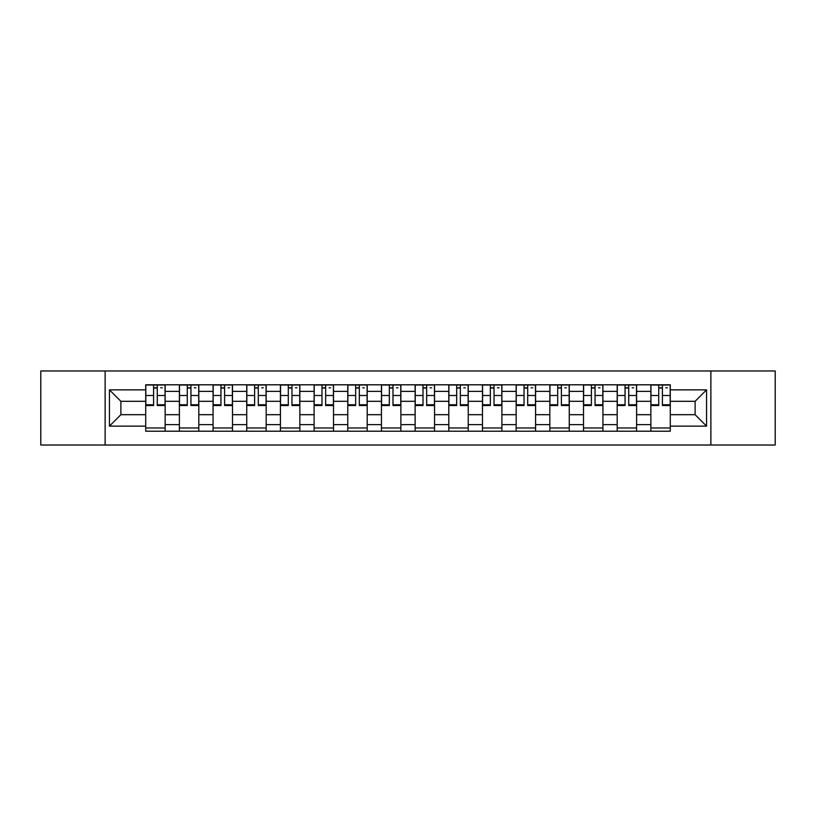 <?xml version="1.0" encoding="UTF-8"?>
<svg xmlns="http://www.w3.org/2000/svg" width="816" height="816" viewBox="0 0 816 816"><rect width="100%" height="100%" fill="white"/><g stroke="black" fill="none" stroke-linecap="round" stroke-linejoin="round"><path stroke-width="1.22" d="M710.869 445.026L775.2 445.026L775.2 370.974L40.8 370.974L40.8 445.026L710.869 445.026L710.869 370.974M179.387 431.205L179.387 391.374L165.138 391.374L165.138 431.205M165.138 391.374L165.138 384.795M179.387 391.374L179.387 384.795M198.818 384.795L198.818 431.205M213.068 431.205L213.068 384.795M232.499 384.795L232.499 431.205M246.738 431.205L246.738 384.795M266.169 384.795L266.169 431.205M280.418 431.205L280.418 384.795M299.849 384.795L299.849 431.205M314.099 431.205L314.099 384.795M333.52 384.795L333.52 431.205M347.769 431.205L347.769 384.795M367.2 384.795L367.2 431.205M381.449 431.205L381.449 384.795M400.88 384.795L400.88 431.205M415.12 431.205L415.12 384.795M434.551 384.795L434.551 431.205M448.8 431.205L448.8 384.795M468.231 384.795L468.231 431.205M482.48 431.205L482.48 384.795M501.901 384.795L501.901 431.205M516.151 431.205L516.151 384.795M535.582 384.795L535.582 431.205M549.831 431.205L549.831 384.795M569.262 384.795L569.262 431.205M583.501 431.205L583.501 384.795M602.932 384.795L602.932 431.205M617.182 431.205L617.182 384.795M636.613 384.795L636.613 431.205M650.862 431.205L650.862 384.795M650.862 414.691L636.613 414.691M617.182 414.691L602.932 414.691M583.501 414.691L569.262 414.691M549.831 414.691L535.582 414.691M516.151 414.691L501.901 414.691M482.48 414.691L468.231 414.691M448.8 414.691L434.551 414.691M415.12 414.691L400.88 414.691M381.449 414.691L367.2 414.691M347.769 414.691L333.52 414.691M314.099 414.691L299.849 414.691M280.418 414.691L266.169 414.691M246.738 414.691L232.499 414.691M213.068 414.691L198.818 414.691M179.387 414.691L165.138 414.691M650.862 401.309L636.613 401.309M617.182 401.309L602.932 401.309M583.501 401.309L569.262 401.309M549.831 401.309L535.582 401.309M516.151 401.309L501.901 401.309M482.48 401.309L468.231 401.309M448.8 401.309L434.551 401.309M415.12 401.309L400.88 401.309M381.449 401.309L367.2 401.309M347.769 401.309L333.52 401.309M314.099 401.309L299.849 401.309M280.418 401.309L266.169 401.309M246.738 401.309L232.499 401.309M213.068 401.309L198.818 401.309M179.387 401.309L165.138 401.309M120.89 414.691L145.717 414.691L145.717 401.309L120.89 401.309L120.89 414.691L109.446 426.136L109.446 389.864L145.717 389.864L145.717 401.309M670.283 401.309L670.283 414.691L695.11 414.691L695.11 401.309L670.283 401.309L670.283 384.795L145.717 384.795L145.717 389.864M670.283 389.864L706.554 389.864L706.554 426.136L670.283 426.136L670.283 414.691M145.717 414.691L145.717 431.205L670.283 431.205L670.283 426.136M145.717 426.136L109.446 426.136M105.131 445.026L105.131 370.974M165.138 427.972L145.717 427.972M153.592 388.028L157.264 388.028M198.818 427.972L179.387 427.972M187.272 388.028L190.944 388.028M232.499 427.972L213.068 427.972M220.942 388.028L224.614 388.028M266.169 427.972L246.738 427.972M254.623 388.028L258.295 388.028M299.849 427.972L280.418 427.972M288.303 388.028L291.965 388.028M333.52 427.972L314.099 427.972M321.973 388.028L325.645 388.028M367.2 427.972L347.769 427.972M355.654 388.028L359.326 388.028M400.88 427.972L381.449 427.972M389.324 388.028L392.996 388.028M434.551 427.972L415.12 427.972M423.004 388.028L426.676 388.028M468.231 427.972L448.8 427.972M456.674 388.028L460.346 388.028M501.901 427.972L482.48 427.972M490.355 388.028L494.027 388.028M535.582 427.972L516.151 427.972M524.035 388.028L527.697 388.028M569.262 427.972L549.831 427.972M557.705 388.028L561.377 388.028M602.932 427.972L583.501 427.972M591.386 388.028L595.058 388.028M636.613 427.972L617.182 427.972M625.056 388.028L628.728 388.028M670.283 427.972L650.862 427.972M658.736 388.028L662.408 388.028M109.446 389.864L120.89 401.309M695.11 414.691L706.554 426.136M695.11 401.309L706.554 389.864M157.264 405.521L157.264 385.009L165.036 385.009L165.036 405.521L157.264 405.521M153.592 387.814L157.264 387.814M160.721 387.814L162.231 387.814M160.395 385.009L145.819 385.009L145.819 405.521L153.592 405.521L153.592 385.009L150.46 385.009M190.944 405.521L190.944 385.009L198.706 385.009L198.706 405.521L190.944 405.521M187.272 387.814L190.944 387.814M194.392 387.814L195.901 387.814M194.065 385.009L179.5 385.009L179.5 405.521L187.272 405.521L187.272 385.009L184.141 385.009M224.614 405.521L224.614 385.009L232.387 385.009L232.387 405.521L224.614 405.521M220.942 387.814L224.614 387.814M228.072 387.814L229.582 387.814M227.746 385.009L213.17 385.009L213.17 405.521L220.942 405.521L220.942 385.009L217.811 385.009M258.295 405.521L258.295 385.009L266.067 385.009L266.067 405.521L258.295 405.521M254.623 387.814L258.295 387.814M261.742 387.814L263.262 387.814M261.426 385.009L246.85 385.009L246.85 405.521L254.623 405.521L254.623 385.009L251.491 385.009M291.965 405.521L291.965 385.009L299.737 385.009L299.737 405.521L291.965 405.521M288.303 387.814L291.965 387.814M295.423 387.814L296.932 387.814M295.096 385.009L280.531 385.009L280.531 405.521L288.303 405.521L288.303 385.009L285.172 385.009M325.645 405.521L325.645 385.009L333.418 385.009L333.418 405.521L325.645 405.521M321.973 387.814L325.645 387.814M329.103 387.814L330.613 387.814M328.777 385.009L314.201 385.009L314.201 405.521L321.973 405.521L321.973 385.009L318.842 385.009M359.326 405.521L359.326 385.009L367.088 385.009L367.088 405.521L359.326 405.521M355.654 387.814L359.326 387.814M362.773 387.814L364.283 387.814M362.447 385.009L347.881 385.009L347.881 405.521L355.654 405.521L355.654 385.009L352.522 385.009M392.996 405.521L392.996 385.009L400.768 385.009L400.768 405.521L392.996 405.521M389.324 387.814L392.996 387.814M396.454 387.814L397.963 387.814M396.127 385.009L381.551 385.009L381.551 405.521L389.324 405.521L389.324 385.009L386.192 385.009M426.676 405.521L426.676 385.009L434.449 385.009L434.449 405.521L426.676 405.521M423.004 387.814L426.676 387.814M430.124 387.814L431.633 387.814M429.808 385.009L415.232 385.009L415.232 405.521L423.004 405.521L423.004 385.009L419.873 385.009M460.346 405.521L460.346 385.009L468.119 385.009L468.119 405.521L460.346 405.521M456.674 387.814L460.346 387.814M463.804 387.814L465.314 387.814M463.478 385.009L448.912 385.009L448.912 405.521L456.674 405.521L456.674 385.009L453.553 385.009M494.027 405.521L494.027 385.009L501.799 385.009L501.799 405.521L494.027 405.521M490.355 387.814L494.027 387.814M497.474 387.814L498.994 387.814M497.158 385.009L482.582 385.009L482.582 405.521L490.355 405.521L490.355 385.009L487.223 385.009M527.697 405.521L527.697 385.009L535.469 385.009L535.469 405.521L527.697 405.521M524.035 387.814L527.697 387.814M531.155 387.814L532.664 387.814M530.828 385.009L516.263 385.009L516.263 405.521L524.035 405.521L524.035 385.009L520.904 385.009M561.377 405.521L561.377 385.009L569.15 385.009L569.15 405.521L561.377 405.521M557.705 387.814L561.377 387.814M564.835 387.814L566.345 387.814M564.509 385.009L549.933 385.009L549.933 405.521L557.705 405.521L557.705 385.009L554.574 385.009M595.058 405.521L595.058 385.009L602.83 385.009L602.83 405.521L595.058 405.521M591.386 387.814L595.058 387.814M598.505 387.814L600.015 387.814M598.189 385.009L583.613 385.009L583.613 405.521L591.386 405.521L591.386 385.009L588.254 385.009M628.728 405.521L628.728 385.009L636.5 385.009L636.5 405.521L628.728 405.521M625.056 387.814L628.728 387.814M632.186 387.814L633.695 387.814M631.859 385.009L617.294 385.009L617.294 405.521L625.056 405.521L625.056 385.009L621.935 385.009M662.408 405.521L662.408 385.009L670.181 385.009L670.181 405.521L662.408 405.521M658.736 387.814L662.408 387.814M665.856 387.814L667.376 387.814M665.54 385.009L650.964 385.009L650.964 405.521L658.736 405.521L658.736 385.009L655.605 385.009M617.182 391.374L602.932 391.374M583.501 391.374L569.262 391.374M549.831 391.374L535.582 391.374M516.151 391.374L501.901 391.374M482.48 391.374L468.231 391.374M448.8 391.374L434.551 391.374M415.12 391.374L400.88 391.374M381.449 391.374L367.2 391.374M347.769 391.374L333.52 391.374M314.099 391.374L299.849 391.374M280.418 391.374L266.169 391.374M246.738 391.374L232.499 391.374M213.068 391.374L198.818 391.374M650.862 391.374L636.613 391.374M617.182 424.626L602.932 424.626M583.501 424.626L569.262 424.626M549.831 424.626L535.582 424.626M516.151 424.626L501.901 424.626M482.48 424.626L468.231 424.626M448.8 424.626L434.551 424.626M415.12 424.626L400.88 424.626M381.449 424.626L367.2 424.626M347.769 424.626L333.52 424.626M314.099 424.626L299.849 424.626M280.418 424.626L266.169 424.626M246.738 424.626L232.499 424.626M213.068 424.626L198.818 424.626M179.387 424.626L165.138 424.626M650.862 424.626L636.613 424.626M157.264 404.777L165.036 404.777M157.264 395.495L165.036 395.495M145.819 404.777L153.592 404.777M145.819 395.495L153.592 395.495M190.944 404.777L198.706 404.777M190.944 395.495L198.706 395.495M179.5 404.777L187.272 404.777M179.5 395.495L187.272 395.495M224.614 404.777L232.387 404.777M224.614 395.495L232.387 395.495M213.17 404.777L220.942 404.777M213.17 395.495L220.942 395.495M258.295 404.777L266.067 404.777M258.295 395.495L266.067 395.495M246.85 404.777L254.623 404.777M246.85 395.495L254.623 395.495M291.965 404.777L299.737 404.777M291.965 395.495L299.737 395.495M280.531 404.777L288.303 404.777M280.531 395.495L288.303 395.495M325.645 404.777L333.418 404.777M325.645 395.495L333.418 395.495M314.201 404.777L321.973 404.777M314.201 395.495L321.973 395.495M359.326 404.777L367.088 404.777M359.326 395.495L367.088 395.495M347.881 404.777L355.654 404.777M347.881 395.495L355.654 395.495M392.996 404.777L400.768 404.777M392.996 395.495L400.768 395.495M381.551 404.777L389.324 404.777M381.551 395.495L389.324 395.495M426.676 404.777L434.449 404.777M426.676 395.495L434.449 395.495M415.232 404.777L423.004 404.777M415.232 395.495L423.004 395.495M460.346 404.777L468.119 404.777M460.346 395.495L468.119 395.495M448.912 404.777L456.674 404.777M448.912 395.495L456.674 395.495M494.027 404.777L501.799 404.777M494.027 395.495L501.799 395.495M482.582 404.777L490.355 404.777M482.582 395.495L490.355 395.495M527.697 404.777L535.469 404.777M527.697 395.495L535.469 395.495M516.263 404.777L524.035 404.777M516.263 395.495L524.035 395.495M561.377 404.777L569.15 404.777M561.377 395.495L569.15 395.495M549.933 404.777L557.705 404.777M549.933 395.495L557.705 395.495M595.058 404.777L602.83 404.777M595.058 395.495L602.83 395.495M583.613 404.777L591.386 404.777M583.613 395.495L591.386 395.495M628.728 404.777L636.5 404.777M628.728 395.495L636.5 395.495M617.294 404.777L625.056 404.777M617.294 395.495L625.056 395.495M662.408 404.777L670.181 404.777M662.408 395.495L670.181 395.495M650.964 404.777L658.736 404.777M650.964 395.495L658.736 395.495"/></g></svg>
